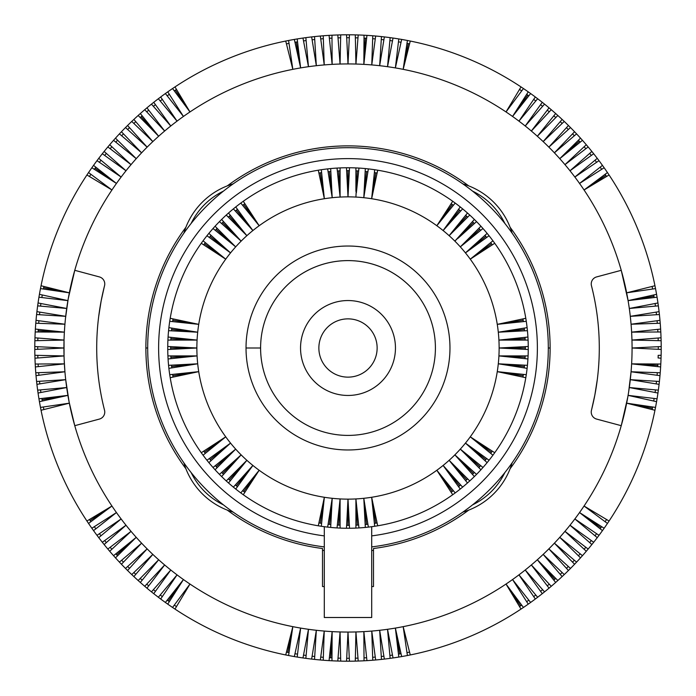 <?xml version="1.0" encoding="UTF-8"?>
<svg xmlns="http://www.w3.org/2000/svg" width="696" height="696" viewBox="0 0 696 696"><rect width="100%" height="100%" fill="white"/><g stroke="black" fill="none" stroke-linecap="round" stroke-linejoin="round"><path stroke-width="1.04" d="M94.343 169.346A26.222 26.222 0 0 1 95.857 167.205M373.491 550.345A203.945 203.945 0 0 1 371.707 550.562M324.293 550.562A203.945 203.945 0 0 1 322.509 550.345M324.293 546.899A200.309 200.309 0 0 1 147.691 348A200.309 200.309 0 0 1 348 147.691A200.309 200.309 0 0 1 548.309 348A200.309 200.309 0 0 1 371.707 546.899M487.13 233.369A180.264 180.264 0 0 1 527.429 330.678A180.264 180.264 0 0 1 527.429 365.322A180.264 180.264 0 0 1 365.322 527.429A180.264 180.264 0 0 1 330.678 527.429A180.264 180.264 0 0 1 221.615 476.543A180.264 180.264 0 0 1 220.528 475.472A180.264 180.264 0 0 1 219.458 474.385A180.264 180.264 0 0 1 168.571 365.322A180.264 180.264 0 0 1 168.571 330.678A180.264 180.264 0 0 1 330.678 168.571A180.264 180.264 0 0 1 365.322 168.571A180.264 180.264 0 0 1 474.385 219.458A180.264 180.264 0 0 1 475.472 220.528A180.264 180.264 0 0 1 476.543 221.615A180.264 180.264 0 0 1 487.13 233.369L465.45 252.892A151.136 151.136 0 0 1 355.908 498.928L356.361 503.191M168.571 365.322L197.699 363.799A151.136 151.136 0 0 1 259.164 225.73L256.833 222.137M168.067 358.962L197.072 355.908L167.91 355.908M168.067 337.038L197.072 340.092L170.885 338.717A26.222 26.222 0 0 0 170.851 340.092M168.571 330.678L197.699 332.201L171.616 329.46A26.222 26.222 0 0 1 171.799 328.103M168.884 327.642L197.699 332.201M169.72 321.308L198.725 324.353L170.198 318.29M173.078 318.907A26.222 26.222 0 0 0 172.651 321.613M267.551 313.835A87.409 87.409 0 0 1 435.409 348A87.409 87.409 0 0 1 286.195 409.805A87.409 87.409 0 0 1 260.591 348L246.027 348A101.973 101.973 0 0 1 348 246.027A101.973 101.973 0 0 1 449.973 348A101.973 101.973 0 0 1 348 449.973A101.973 101.973 0 0 1 246.027 348M409.805 286.195A87.409 87.409 0 0 0 286.195 286.195A87.409 87.409 0 0 0 286.195 409.805M300.541 348A47.459 47.459 0 0 1 348 300.541A47.459 47.459 0 0 1 395.459 348A47.459 47.459 0 0 1 348 395.459A47.459 47.459 0 0 1 300.541 348M377.136 348A29.136 29.136 0 0 1 348 377.136A29.136 29.136 0 0 1 318.864 348A29.136 29.136 0 0 1 348 318.864A29.136 29.136 0 0 1 377.136 348M206.947 460.256L230.55 443.108A151.136 151.136 0 0 1 198.725 371.647L193.07 372.238M203.067 455.193L225.73 436.836L201.266 452.722M203.737 451.112A26.222 26.222 0 0 0 205.355 453.331M211.062 460.656A26.222 26.222 0 0 1 209.331 458.525M208.87 462.631L230.55 443.108L210.166 459.612M215.064 469.757L235.683 449.129A151.136 151.136 0 0 1 230.55 443.108M215.308 465.633A26.222 26.222 0 0 0 217.143 467.668M219.458 474.385L241.129 454.871A151.136 151.136 0 0 1 235.683 449.129L216.204 466.677M223.59 474.35A26.222 26.222 0 0 1 221.65 472.41M221.615 476.543L241.129 454.871L222.589 473.41M226.244 480.936L246.871 460.317A151.136 151.136 0 0 1 241.129 454.871M233.369 487.13L252.892 465.45A151.136 151.136 0 0 1 246.871 460.317L228.514 482.98M230.367 480.692A26.222 26.222 0 0 1 228.331 478.857M235.344 484.938A26.222 26.222 0 0 0 237.475 486.669M235.744 489.053L252.892 465.45A151.136 151.136 0 0 0 259.164 470.27L240.807 492.933M242.669 490.645A26.222 26.222 0 0 0 244.888 492.263M243.278 494.734L259.164 470.27A151.136 151.136 0 0 0 324.353 497.275L318.29 525.802M318.907 522.922A26.222 26.222 0 0 0 321.613 523.348M321.308 526.28L324.353 497.275A151.136 151.136 0 0 0 332.201 498.301L329.46 524.384A26.222 26.222 0 0 1 328.103 524.201M327.642 527.116L332.201 498.301L330.678 527.429M330.826 524.488A26.222 26.222 0 0 1 329.46 524.384M340.092 528.09L340.092 498.928A151.136 151.136 0 0 1 332.201 498.301M337.351 525.002A26.222 26.222 0 0 0 340.092 525.149M346.478 528.264L348 499.136A151.136 151.136 0 0 1 340.092 498.928L338.717 525.115M349.375 525.315A26.222 26.222 0 0 1 346.625 525.315M349.522 528.264L348 499.136L348 525.35M355.908 528.09L355.908 498.928A151.136 151.136 0 0 1 348 499.136M365.322 527.429L363.799 498.301L368.358 527.116M358.962 527.933L355.908 498.928L357.283 525.115A26.222 26.222 0 0 1 355.908 525.149M356.648 505.948L358.649 525.002A26.222 26.222 0 0 1 357.283 525.115M365.174 524.488A26.222 26.222 0 0 0 367.897 524.201M374.692 526.28L371.647 497.275L377.71 525.802M374.387 523.348A26.222 26.222 0 0 0 377.093 522.922M452.722 494.734L436.836 470.27L455.193 492.933M460.256 489.053L443.108 465.45L459.612 485.834A26.222 26.222 0 0 1 458.525 486.669M451.112 492.263A26.222 26.222 0 0 0 453.331 490.645M462.631 487.13L443.108 465.45M460.656 484.938A26.222 26.222 0 0 1 459.612 485.834M469.757 480.936L449.129 460.317L466.677 479.796A26.222 26.222 0 0 0 467.668 478.857M465.633 480.692A26.222 26.222 0 0 0 466.677 479.796M474.385 476.543L454.871 454.871L473.41 473.41A26.222 26.222 0 0 1 472.41 474.35M474.35 472.41A26.222 26.222 0 0 1 473.41 473.41M476.543 474.385L454.871 454.871M480.936 469.757L460.317 449.129L482.98 467.486M487.13 462.631L465.45 443.108L489.053 460.256M480.692 465.633A26.222 26.222 0 0 1 478.857 467.668M484.938 460.656A26.222 26.222 0 0 0 486.669 458.525M492.933 455.193L470.27 436.836L494.734 452.722M490.645 453.331A26.222 26.222 0 0 0 492.263 451.112M525.802 377.71L497.275 371.647L526.28 374.692M527.116 368.358L498.301 363.799L524.384 366.54A26.222 26.222 0 0 1 524.201 367.897M522.922 377.093A26.222 26.222 0 0 0 523.348 374.387M527.429 365.322L498.301 363.799M524.488 365.174A26.222 26.222 0 0 1 524.384 366.54M528.09 355.908L498.928 355.908L525.115 357.283A26.222 26.222 0 0 0 525.149 355.908M525.002 358.649A26.222 26.222 0 0 0 525.115 357.283M528.264 349.522L499.136 348L525.35 348A26.222 26.222 0 0 1 525.315 349.375M525.315 346.625A26.222 26.222 0 0 1 525.35 348M528.264 346.478L499.136 348M528.09 340.092L498.928 340.092L527.933 337.038M527.429 330.678L498.301 332.201L527.116 327.642M525.002 337.351A26.222 26.222 0 0 1 525.149 340.092M524.488 330.826A26.222 26.222 0 0 0 524.201 328.103M526.28 321.308L497.275 324.353L525.802 318.29M523.348 321.613A26.222 26.222 0 0 0 522.922 318.907M494.734 243.278L470.27 259.164L492.933 240.807M489.053 235.744L465.45 252.892L485.834 236.388A26.222 26.222 0 0 1 486.669 237.475M492.263 244.888A26.222 26.222 0 0 0 490.645 242.669M484.938 235.344A26.222 26.222 0 0 1 485.834 236.388M480.936 226.244L460.317 246.871A151.136 151.136 0 0 1 465.45 252.892M480.692 230.367A26.222 26.222 0 0 0 478.857 228.331M476.543 221.615L458.055 238.267M460.134 236.396L474.35 223.59A26.222 26.222 0 0 0 472.41 221.65M474.385 219.458L454.871 241.129A151.136 151.136 0 0 1 460.317 246.871L479.796 229.323M469.757 215.064L449.129 235.683A151.136 151.136 0 0 1 454.871 241.129L473.41 222.589M462.631 208.87L443.108 230.55A151.136 151.136 0 0 1 449.129 235.683L467.486 213.019M465.633 215.308A26.222 26.222 0 0 1 467.668 217.143M460.656 211.062A26.222 26.222 0 0 0 458.525 209.331M460.256 206.947L443.108 230.55A151.136 151.136 0 0 0 436.836 225.73L455.193 203.067M453.331 205.355A26.222 26.222 0 0 0 451.112 203.737M452.722 201.266L436.836 225.73A151.136 151.136 0 0 0 371.647 198.725L377.71 170.198M377.093 173.078A26.222 26.222 0 0 0 374.387 172.651M374.692 169.72L371.647 198.725A151.136 151.136 0 0 0 363.799 197.699L366.54 171.616A26.222 26.222 0 0 1 367.897 171.799M368.358 168.884L363.799 197.699L365.322 168.571M365.174 171.512A26.222 26.222 0 0 1 366.54 171.616M355.908 167.91L355.908 191.383M356.648 190.034L358.649 170.999A26.222 26.222 0 0 0 355.908 170.851M358.962 168.067L356.361 192.809M349.522 167.736L348 196.864A151.136 151.136 0 0 1 363.799 197.699M346.625 170.685A26.222 26.222 0 0 1 349.375 170.685M346.478 167.736L348 196.864L348 170.65M340.092 167.91L340.092 197.072A151.136 151.136 0 0 1 348 196.864M330.678 168.571L332.201 197.699A151.136 151.136 0 0 1 340.092 197.072L337.038 168.067M337.351 170.999A26.222 26.222 0 0 1 340.092 170.851M330.826 171.512A26.222 26.222 0 0 0 328.103 171.799M327.642 168.884L332.201 197.699A151.136 151.136 0 0 0 324.353 198.725L321.308 169.72M321.613 172.651A26.222 26.222 0 0 0 318.907 173.078M318.29 170.198L324.353 198.725A151.136 151.136 0 0 0 259.164 225.73L243.278 201.266M235.744 206.947L252.892 230.55L236.388 210.166A26.222 26.222 0 0 1 237.475 209.331M240.807 203.067L259.164 225.73L243.757 204.52A26.222 26.222 0 0 0 242.669 205.355M255.328 219.823L244.888 203.737A26.222 26.222 0 0 0 243.757 204.52M233.369 208.87L252.892 230.55M235.344 211.062A26.222 26.222 0 0 1 236.388 210.166M226.244 215.064L246.871 235.683L229.323 216.204A26.222 26.222 0 0 0 228.331 217.143M230.367 215.308A26.222 26.222 0 0 0 229.323 216.204M221.615 219.458L241.129 241.129L222.589 222.589A26.222 26.222 0 0 1 223.59 221.65M221.65 223.59A26.222 26.222 0 0 1 222.589 222.589M219.458 221.615L241.129 241.129M215.064 226.244L235.683 246.871L213.019 228.514M208.87 233.369L230.55 252.892L206.947 235.744M215.308 230.367A26.222 26.222 0 0 1 217.143 228.331M211.062 235.344A26.222 26.222 0 0 0 209.331 237.475M203.067 240.807L225.73 259.164L201.266 243.278M205.355 242.669A26.222 26.222 0 0 0 203.737 244.888M228.514 213.019L246.871 235.683M482.98 228.514L460.317 246.871M527.933 358.962L498.928 355.908M467.486 482.98L449.129 460.317M337.038 527.933L340.092 498.928M213.019 467.486L235.683 449.129M171.512 330.826A26.222 26.222 0 0 1 171.616 329.46M170.999 337.351A26.222 26.222 0 0 0 170.885 338.717M167.91 340.092L197.072 340.092M167.736 349.522L196.864 348L170.65 348A26.222 26.222 0 0 1 170.685 346.625M167.736 346.478L196.864 348M170.685 349.375A26.222 26.222 0 0 1 170.65 348M170.999 358.649A26.222 26.222 0 0 1 170.851 355.908M171.512 365.174A26.222 26.222 0 0 0 171.799 367.897M168.884 368.358L197.699 363.799A151.136 151.136 0 0 0 198.725 371.647L173.078 377.093A26.222 26.222 0 0 1 172.826 375.744L198.725 371.647L169.72 374.692M172.651 374.387A26.222 26.222 0 0 0 172.826 375.744M170.198 377.71L198.725 371.647M371.707 526.698L371.707 617.5L324.293 617.5L324.293 526.698M324.293 535.885A189.382 189.382 0 0 1 188.094 246.532A189.382 189.382 0 0 1 507.906 246.532A189.382 189.382 0 0 1 371.707 535.885M512.125 233.177A72.836 72.836 0 0 0 462.823 183.874M512.125 462.823A72.836 72.836 0 0 1 462.823 512.125M183.874 233.177A72.836 72.836 0 0 1 233.177 183.874M183.874 462.823A72.836 72.836 0 0 0 233.177 512.125M127.899 161.724L131.031 164.648A284.072 284.072 0 0 0 69.339 292.825L40.481 288.596A313.2 313.2 0 0 0 38.941 297.201A313.2 313.2 0 0 0 38.054 302.969A313.2 313.2 0 0 0 36.592 314.54A313.2 313.2 0 0 0 35.365 329.06A313.2 313.2 0 0 0 35.209 331.975A313.2 313.2 0 0 0 34.965 337.795A313.2 313.2 0 0 0 34.878 340.709A313.2 313.2 0 0 0 34.878 355.291A313.2 313.2 0 0 0 34.965 358.205A313.2 313.2 0 0 0 35.209 364.025A313.2 313.2 0 0 0 35.365 366.94A313.2 313.2 0 0 0 36.592 381.46A313.2 313.2 0 0 0 38.054 393.031A313.2 313.2 0 0 0 38.941 398.799A313.2 313.2 0 0 0 88.549 523.444A313.2 313.2 0 0 0 96.988 535.328A313.2 313.2 0 0 0 98.745 537.651A313.2 313.2 0 0 0 107.837 549.048A313.2 313.2 0 0 0 115.484 557.844A313.2 313.2 0 0 0 119.434 562.133A313.2 313.2 0 0 0 121.435 564.256A313.2 313.2 0 0 0 125.506 568.432A313.2 313.2 0 0 0 126.533 569.467A313.2 313.2 0 0 0 127.568 570.494A313.2 313.2 0 0 0 131.744 574.565A313.2 313.2 0 0 0 133.867 576.566A313.2 313.2 0 0 0 138.156 580.516A313.2 313.2 0 0 0 146.952 588.163A313.2 313.2 0 0 0 158.349 597.255A313.2 313.2 0 0 0 160.672 599.012A313.2 313.2 0 0 0 172.556 607.451A313.2 313.2 0 0 0 297.201 657.059A313.2 313.2 0 0 0 302.969 657.946A313.2 313.2 0 0 0 314.54 659.408A313.2 313.2 0 0 0 329.06 660.635A313.2 313.2 0 0 0 331.975 660.791A313.2 313.2 0 0 0 337.795 661.035A313.2 313.2 0 0 0 340.709 661.122A313.2 313.2 0 0 0 355.291 661.122A313.2 313.2 0 0 0 358.205 661.035A313.2 313.2 0 0 0 364.025 660.791A313.2 313.2 0 0 0 366.94 660.635A313.2 313.2 0 0 0 381.46 659.408A313.2 313.2 0 0 0 393.031 657.946A313.2 313.2 0 0 0 398.799 657.059A313.2 313.2 0 0 0 523.444 607.451A313.2 313.2 0 0 0 535.328 599.012A313.2 313.2 0 0 0 537.651 597.255A313.2 313.2 0 0 0 549.048 588.163A313.2 313.2 0 0 0 557.844 580.516A313.2 313.2 0 0 0 562.133 576.566A313.2 313.2 0 0 0 564.256 574.565A313.2 313.2 0 0 0 574.565 564.256A313.2 313.2 0 0 0 576.566 562.133A313.2 313.2 0 0 0 580.516 557.844A313.2 313.2 0 0 0 588.163 549.048A313.2 313.2 0 0 0 597.255 537.651A313.2 313.2 0 0 0 599.012 535.328A313.2 313.2 0 0 0 607.451 523.444A313.2 313.2 0 0 0 657.059 398.799A313.2 313.2 0 0 0 657.946 393.031A313.2 313.2 0 0 0 659.408 381.46A313.2 313.2 0 0 0 660.635 366.94A313.2 313.2 0 0 0 660.791 364.025A313.2 313.2 0 0 0 661.035 358.205A313.2 313.2 0 0 0 661.122 355.291A313.2 313.2 0 0 0 661.122 340.709A313.2 313.2 0 0 0 661.035 337.795A313.2 313.2 0 0 0 660.791 331.975A313.2 313.2 0 0 0 660.635 329.06A313.2 313.2 0 0 0 659.408 314.54A313.2 313.2 0 0 0 657.946 302.969A313.2 313.2 0 0 0 657.059 297.201A313.2 313.2 0 0 0 607.451 172.556A313.2 313.2 0 0 0 599.012 160.672A313.2 313.2 0 0 0 597.255 158.349A313.2 313.2 0 0 0 588.163 146.952A313.2 313.2 0 0 0 580.516 138.156A313.2 313.2 0 0 0 576.566 133.867A313.2 313.2 0 0 0 574.565 131.744A313.2 313.2 0 0 0 570.494 127.568A313.2 313.2 0 0 0 569.467 126.533A313.2 313.2 0 0 0 568.432 125.506A313.2 313.2 0 0 0 564.256 121.435A313.2 313.2 0 0 0 562.133 119.434A313.2 313.2 0 0 0 557.844 115.484A313.2 313.2 0 0 0 549.048 107.837A313.2 313.2 0 0 0 537.651 98.745A313.2 313.2 0 0 0 535.328 96.988A313.2 313.2 0 0 0 523.444 88.549A313.2 313.2 0 0 0 398.799 38.941A313.2 313.2 0 0 0 393.031 38.054A313.2 313.2 0 0 0 381.46 36.592A313.2 313.2 0 0 0 366.94 35.365A313.2 313.2 0 0 0 364.025 35.209A313.2 313.2 0 0 0 358.205 34.965A313.2 313.2 0 0 0 355.291 34.878A313.2 313.2 0 0 0 340.709 34.878A313.2 313.2 0 0 0 337.795 34.965A313.2 313.2 0 0 0 331.975 35.209A313.2 313.2 0 0 0 329.06 35.365A313.2 313.2 0 0 0 314.54 36.592A313.2 313.2 0 0 0 302.969 38.054A313.2 313.2 0 0 0 297.201 38.941A313.2 313.2 0 0 0 172.556 88.549A313.2 313.2 0 0 0 160.672 96.988A313.2 313.2 0 0 0 158.349 98.745A313.2 313.2 0 0 0 146.952 107.837A313.2 313.2 0 0 0 138.156 115.484A313.2 313.2 0 0 0 133.867 119.434A313.2 313.2 0 0 0 131.744 121.435A313.2 313.2 0 0 0 121.435 131.744A313.2 313.2 0 0 0 119.434 133.867A313.2 313.2 0 0 0 115.484 138.156A313.2 313.2 0 0 0 107.837 146.952A313.2 313.2 0 0 0 98.745 158.349A313.2 313.2 0 0 0 96.988 160.672A313.2 313.2 0 0 0 88.549 172.556A313.2 313.2 0 0 0 40.481 288.596M93.542 165.378L116.45 183.448L91.855 167.753M627.783 397.146L621.241 425.682L596.629 419.088A7.282 7.282 0 0 1 591.461 410.249A251.291 251.291 0 0 0 591.461 285.751A7.282 7.282 0 0 1 596.629 276.912L621.241 270.318L628.088 300.629A284.072 284.072 0 0 0 371.768 64.928L372.76 35.774A313.2 313.2 0 0 0 366.94 35.365L363.86 64.371L364.025 35.209M375.657 36.018L371.768 64.928A284.072 284.072 0 0 0 340.066 64.041L337.795 34.965A313.2 313.2 0 0 0 331.975 35.209L332.14 64.371L329.06 35.365M340.709 34.878L340.066 64.041A284.072 284.072 0 0 0 158.662 136.233L138.156 115.484A313.2 313.2 0 0 0 133.867 119.434L152.824 141.601L131.744 121.435M98.693 316.506L101.146 300.994L104.252 286.874M86.922 521.017L111.943 506.027A284.072 284.072 0 0 1 74.759 425.682L69.113 402.001L65.702 379.668A284.072 284.072 0 0 0 74.759 425.682L99.371 419.088A7.282 7.282 0 0 0 104.539 410.249A251.291 251.291 0 0 1 104.539 285.751A7.282 7.282 0 0 0 99.371 276.912L74.759 270.318L68.208 298.871L65.476 318.376M59.273 372.534L38.941 375.266A26.222 26.222 0 0 1 38.724 372.656L64.928 371.768L64.18 359.928M41.047 285.734L69.339 292.825A284.072 284.072 0 0 0 64.041 355.934L64.041 340.066L34.878 340.709M35.209 331.975L64.371 332.14L64.624 328.234M659.086 311.643L630.298 316.332L631.072 324.232A284.072 284.072 0 0 0 628.088 300.629L657.059 297.201M660.635 329.06L631.629 332.14L631.959 340.066A284.072 284.072 0 0 0 631.072 324.232L660.226 323.24M88.549 523.444L111.943 506.027A284.072 284.072 0 0 0 631.072 371.768L628.592 392.309M659.982 375.657L631.072 371.768A284.072 284.072 0 0 0 631.959 340.066L661.035 337.795M468.73 510.107A202.127 202.127 0 0 1 373.491 548.509L373.491 586.545L371.707 586.545M227.27 510.107A202.127 202.127 0 0 0 322.509 548.509L322.509 586.545L324.293 586.545M510.107 468.73A202.127 202.127 0 0 0 510.107 227.27M468.73 185.893A202.127 202.127 0 0 0 227.27 185.893M185.893 227.27A202.127 202.127 0 0 0 185.893 468.73M602.458 530.622L579.55 512.552L604.145 528.247M607.451 523.444L584.057 506.027L609.078 521.017M655.519 407.404L626.661 403.175L654.953 410.266M656.572 401.67L628.088 395.371L657.059 398.799M658.355 390.143L629.306 387.533L657.946 393.031M659.408 381.46L630.298 379.668L659.086 384.357M631.072 371.768L660.226 372.76M660.635 366.94L631.629 363.86L660.791 364.025M661.122 355.291L658.172 355.351A26.222 26.222 0 0 1 658.103 357.97L661.035 358.205M661.2 349.453L632.072 348L661.2 346.547M631.072 324.232L659.982 320.343M658.355 305.857L629.306 308.467L657.946 302.969M653.692 294.965A26.222 26.222 0 0 1 653.944 296.252L628.088 300.629L656.572 294.33M655.519 288.596L626.661 292.825L654.953 285.734M607.451 172.556L584.057 189.973L609.078 174.983M604.145 167.753L579.55 183.448L602.458 165.378M601.657 169.346A26.222 26.222 0 0 0 600.143 167.205M597.255 158.349L574.87 177.045L599.012 160.672M596.568 162.325A26.222 26.222 0 0 0 594.993 160.237M591.861 151.458L570.007 170.772L593.679 153.738M591.287 155.46A26.222 26.222 0 0 0 589.651 153.416M586.284 144.733L564.969 164.648L588.163 146.952M584.127 146.743A26.222 26.222 0 0 1 585.815 148.744M580.516 138.156L559.767 158.662L582.456 140.331M578.419 140.227A26.222 26.222 0 0 1 580.159 142.184M568.432 125.506L548.866 147.134L570.494 127.568A313.2 313.2 0 0 1 574.565 131.744L554.399 152.824L576.566 133.867M574.322 135.781A26.222 26.222 0 0 0 572.521 133.876M562.133 119.434L543.176 141.601L564.256 121.435M560.219 121.678A26.222 26.222 0 0 1 562.124 123.479M557.844 115.484L537.338 136.233L555.669 113.544M549.048 107.837L531.352 131.031L551.267 109.716M549.257 111.873A26.222 26.222 0 0 0 547.256 110.186M544.542 104.139L525.228 125.993L542.262 102.321M535.328 96.988L518.955 121.13L537.651 98.745M535.763 101.007A26.222 26.222 0 0 0 533.675 99.432M528.247 91.855L512.552 116.45L530.622 93.542M526.654 94.343A26.222 26.222 0 0 1 528.795 95.857M521.017 86.922L506.027 111.943L523.444 88.549M519.503 89.453A26.222 26.222 0 0 1 521.687 90.906M407.404 40.481L403.175 69.339L410.266 41.047M406.977 43.396A26.222 26.222 0 0 1 409.544 43.909M398.799 38.941L395.371 67.912L401.67 39.428M401.035 42.308A26.222 26.222 0 0 0 398.451 41.873M390.143 37.645L387.533 66.694L393.031 38.054M392.474 40.942A26.222 26.222 0 0 0 389.882 40.577M381.46 36.592L379.668 65.702L384.357 36.914M383.887 39.82A26.222 26.222 0 0 0 381.286 39.533M372.656 38.724A26.222 26.222 0 0 1 375.266 38.941M364.008 38.15A26.222 26.222 0 0 1 366.627 38.297M355.291 34.878L355.934 64.041L358.205 34.965M357.97 37.897A26.222 26.222 0 0 0 355.351 37.828M346.547 34.8L348 63.928L349.453 34.8M338.03 37.897A26.222 26.222 0 0 1 340.649 37.828M320.343 36.018L324.232 64.928L323.24 35.774M323.344 38.724A26.222 26.222 0 0 0 320.734 38.941M314.54 36.592L316.332 65.702L311.643 36.914M302.969 38.054L308.467 66.694L305.857 37.645M306.118 40.577A26.222 26.222 0 0 0 303.526 40.942M294.33 39.428L300.629 67.912L297.201 38.941M294.965 42.308A26.222 26.222 0 0 1 297.549 41.873M285.734 41.047L292.825 69.339L288.596 40.481M286.456 43.909A26.222 26.222 0 0 1 289.023 43.396M172.556 88.549L189.973 111.943L174.983 86.922M174.313 90.906A26.222 26.222 0 0 1 176.497 89.453M165.378 93.542L183.448 116.45L167.753 91.855M169.346 94.343A26.222 26.222 0 0 0 167.205 95.857M158.349 98.745L177.045 121.13L160.672 96.988M162.325 99.432A26.222 26.222 0 0 0 160.237 101.007M151.458 104.139L170.772 125.993L153.738 102.321M155.46 104.713A26.222 26.222 0 0 0 153.416 106.349M144.733 109.716L164.648 131.031L146.952 107.837M146.743 111.873A26.222 26.222 0 0 1 148.744 110.186M127.568 125.506L147.134 147.134A284.072 284.072 0 0 1 158.662 136.233L140.331 113.544M140.227 117.581A26.222 26.222 0 0 1 142.184 115.841M135.781 121.678A26.222 26.222 0 0 0 133.876 123.479M121.435 131.744L141.601 152.824A284.072 284.072 0 0 1 147.134 147.134L125.506 127.568M121.678 135.781A26.222 26.222 0 0 1 123.479 133.876M113.544 140.331L136.233 158.662A284.072 284.072 0 0 1 141.601 152.824L119.434 133.867M126.498 161.185L131.031 164.648L109.716 144.733M111.873 146.743A26.222 26.222 0 0 0 110.186 148.744M115.484 138.156L136.233 158.662A284.072 284.072 0 0 0 131.031 164.648L107.837 146.952M104.139 151.458L125.993 170.772L102.321 153.738M96.988 160.672L121.13 177.045L98.745 158.349M101.007 160.237A26.222 26.222 0 0 0 99.432 162.325M106.349 153.416A26.222 26.222 0 0 0 104.713 155.46M117.581 140.227A26.222 26.222 0 0 0 115.841 142.184M129.543 127.69A26.222 26.222 0 0 0 127.69 129.543M314.714 39.533A26.222 26.222 0 0 0 312.113 39.82M331.992 38.15A26.222 26.222 0 0 0 329.373 38.297M349.314 37.741A26.222 26.222 0 0 0 346.686 37.741M542.584 106.349A26.222 26.222 0 0 0 540.54 104.713M555.773 117.581A26.222 26.222 0 0 0 553.816 115.841M568.31 129.543A26.222 26.222 0 0 0 566.457 127.69M605.094 174.313A26.222 26.222 0 0 1 606.547 176.497M652.091 286.456A26.222 26.222 0 0 1 652.604 289.023M653.944 296.252A26.222 26.222 0 0 1 654.127 297.549M655.423 306.118A26.222 26.222 0 0 0 655.058 303.526M656.467 314.714A26.222 26.222 0 0 0 656.18 312.113M630.298 316.332L659.408 314.54M657.276 323.344A26.222 26.222 0 0 0 657.059 320.734M657.851 331.992A26.222 26.222 0 0 0 657.703 329.373M631.629 332.14L660.791 331.975M658.103 338.03A26.222 26.222 0 0 1 658.172 340.649M631.959 340.066L661.122 340.709M658.259 349.314A26.222 26.222 0 0 0 658.259 346.686M657.851 364.008A26.222 26.222 0 0 1 657.703 366.627M657.276 372.656A26.222 26.222 0 0 1 657.059 375.266M656.18 383.887A26.222 26.222 0 0 0 656.467 381.286M655.058 392.474A26.222 26.222 0 0 0 655.423 389.882M653.692 401.035A26.222 26.222 0 0 0 654.127 398.451M652.604 406.977A26.222 26.222 0 0 1 652.091 409.544M606.547 519.503A26.222 26.222 0 0 1 605.094 521.687M601.657 526.654A26.222 26.222 0 0 1 600.143 528.795M594.993 535.763A26.222 26.222 0 0 0 596.568 533.675M599.012 535.328L574.87 518.955L597.255 537.651M591.861 544.542L570.007 525.228L593.679 542.262M589.651 542.584A26.222 26.222 0 0 0 591.287 540.54M586.284 551.267L564.969 531.352L588.163 549.048M580.516 557.844L559.767 537.338L582.456 555.669M584.127 549.257A26.222 26.222 0 0 0 585.815 547.256M578.419 555.773A26.222 26.222 0 0 0 580.159 553.816M574.565 564.256L554.399 543.176L576.566 562.133M574.322 560.219A26.222 26.222 0 0 1 572.521 562.124M564.256 574.565L543.176 554.399L562.133 576.566M555.669 582.456L537.338 559.767L557.844 580.516M555.773 578.419A26.222 26.222 0 0 1 553.816 580.159M551.267 586.284L531.352 564.969L549.048 588.163M549.257 584.127A26.222 26.222 0 0 1 547.256 585.815M544.542 591.861L525.228 570.007L542.262 593.679M540.54 591.287A26.222 26.222 0 0 0 542.584 589.651M521.017 609.078L506.027 584.057L523.444 607.451M521.687 605.094A26.222 26.222 0 0 1 519.503 606.547M407.404 655.519L403.175 626.661L410.266 654.953M398.799 657.059L395.371 628.088L401.67 656.572M409.544 652.091A26.222 26.222 0 0 1 406.977 652.604M401.035 653.692A26.222 26.222 0 0 1 398.451 654.127M389.882 655.423A26.222 26.222 0 0 0 392.474 655.058M393.031 657.946L387.533 629.306L390.143 658.355M381.46 659.408L379.668 630.298L384.357 659.086M381.286 656.467A26.222 26.222 0 0 0 383.887 656.18M372.76 660.226L371.768 631.072L375.657 659.982M364.025 660.791L363.86 631.629L366.94 660.635M372.656 657.276A26.222 26.222 0 0 0 375.266 657.059M364.008 657.851A26.222 26.222 0 0 0 366.627 657.703M355.291 661.122L355.934 631.959L358.205 661.035M357.97 658.103A26.222 26.222 0 0 1 355.351 658.172M340.709 661.122L340.066 631.959L337.795 661.035M329.06 660.635L332.14 631.629L331.975 660.791M331.992 657.851A26.222 26.222 0 0 1 329.373 657.703M323.24 660.226L324.232 631.072L320.343 659.982M323.344 657.276A26.222 26.222 0 0 1 320.734 657.059M314.54 659.408L316.332 630.298L311.643 659.086M312.113 656.18A26.222 26.222 0 0 0 314.714 656.467M285.734 654.953L292.825 626.661L288.596 655.519M289.023 652.604A26.222 26.222 0 0 1 286.456 652.091M172.556 607.451L189.973 584.057L174.983 609.078M165.378 602.458L183.448 579.55L167.753 604.145M176.497 606.547A26.222 26.222 0 0 1 174.313 605.094M169.346 601.657A26.222 26.222 0 0 1 167.205 600.143M160.237 594.993A26.222 26.222 0 0 0 162.325 596.568M160.672 599.012L177.045 574.87L158.349 597.255M151.458 591.861L170.772 570.007L153.738 593.679M153.416 589.651A26.222 26.222 0 0 0 155.46 591.287M144.733 586.284L164.648 564.969L146.952 588.163M138.156 580.516L158.662 559.767L140.331 582.456M146.743 584.127A26.222 26.222 0 0 0 148.744 585.815M140.227 578.419A26.222 26.222 0 0 0 142.184 580.159M131.744 574.565L152.824 554.399L133.867 576.566M135.781 574.322A26.222 26.222 0 0 1 133.876 572.521M121.435 564.256L141.601 543.176L119.434 562.133M113.544 555.669L136.233 537.338L115.484 557.844M117.581 555.773A26.222 26.222 0 0 1 115.841 553.816M109.716 551.267L131.031 531.352L107.837 549.048M111.873 549.257A26.222 26.222 0 0 1 110.186 547.256M104.139 544.542L125.993 525.228L102.321 542.262M104.713 540.54A26.222 26.222 0 0 0 106.349 542.584M40.481 407.404L69.339 403.175L41.047 410.266M43.909 409.544A26.222 26.222 0 0 1 43.396 406.977M38.941 398.799L67.912 395.371L39.428 401.67M42.308 401.035A26.222 26.222 0 0 1 41.873 398.451M37.645 390.143L66.694 387.533L38.054 393.031M40.577 389.882A26.222 26.222 0 0 0 40.942 392.474M34.965 358.205L64.041 355.934A284.072 284.072 0 0 0 65.702 379.668L36.914 384.357M39.533 381.286A26.222 26.222 0 0 0 39.82 383.887M65.702 379.668L36.592 381.46M35.774 372.76L64.928 371.768L36.018 375.657M35.209 364.025L64.371 363.86L35.365 366.94M38.15 364.008A26.222 26.222 0 0 0 38.297 366.627M37.897 357.97A26.222 26.222 0 0 1 37.828 355.351M64.041 355.934L34.878 355.291M34.8 346.547L63.928 348L34.8 349.453M37.741 346.686A26.222 26.222 0 0 0 37.741 349.314M64.041 340.066L34.965 337.795M38.15 331.992A26.222 26.222 0 0 1 38.297 329.373M38.193 330.678L64.371 332.14L35.365 329.06M36.018 320.343L64.928 324.232L35.774 323.24M38.724 323.344A26.222 26.222 0 0 1 38.941 320.734M36.914 311.643L65.702 316.332L36.592 314.54M39.82 312.113A26.222 26.222 0 0 0 39.533 314.714M38.054 302.969L66.694 308.467L37.645 305.857M40.942 303.526A26.222 26.222 0 0 0 40.577 306.118M39.428 294.33L67.912 300.629L38.941 297.201M42.308 294.965A26.222 26.222 0 0 0 41.873 297.549M43.396 289.023A26.222 26.222 0 0 1 43.909 286.456M88.549 172.556L111.943 189.973L86.922 174.983M89.453 176.497A26.222 26.222 0 0 1 90.906 174.313M37.897 338.03A26.222 26.222 0 0 0 37.828 340.649M91.855 528.247L116.45 512.552L93.542 530.622M98.745 537.651L121.13 518.955L96.988 535.328M99.432 533.675A26.222 26.222 0 0 0 101.007 535.763M94.343 526.654A26.222 26.222 0 0 0 95.857 528.795M90.906 521.687A26.222 26.222 0 0 1 89.453 519.503M127.568 570.494L147.134 548.866L125.506 568.432M127.69 566.457A26.222 26.222 0 0 0 129.543 568.31M121.678 560.219A26.222 26.222 0 0 0 123.479 562.124M294.33 656.572L300.629 628.088L297.201 657.059M305.857 658.355L308.467 629.306L302.969 657.946M303.526 655.058A26.222 26.222 0 0 0 306.118 655.423M294.965 653.692A26.222 26.222 0 0 0 297.549 654.127M349.453 661.2L348 632.072L346.547 661.2M346.686 658.259A26.222 26.222 0 0 0 349.314 658.259M338.03 658.103A26.222 26.222 0 0 0 340.649 658.172M528.247 604.145L512.552 579.55L530.622 602.458M537.651 597.255L518.955 574.87L535.328 599.012M533.675 596.568A26.222 26.222 0 0 0 535.763 594.993M526.654 601.657A26.222 26.222 0 0 0 528.795 600.143M570.494 568.432L548.866 548.866L568.432 570.494M566.457 568.31A26.222 26.222 0 0 0 568.31 566.457M560.219 574.322A26.222 26.222 0 0 0 562.124 572.521M597.307 379.494L594.854 395.006L591.739 409.126M147.691 348L145.873 348M548.309 348L550.127 348M172.826 320.256L198.725 324.353M204.52 452.243L225.73 436.836M229.323 479.796L246.871 460.317M236.388 485.834L252.892 465.45M243.757 491.48L259.164 470.27M320.256 523.174L324.353 497.275M366.54 524.384L363.799 498.301M375.744 523.174L371.647 497.275M452.243 491.48L436.836 470.27M479.796 466.677L460.317 449.129M485.834 459.612L465.45 443.108M491.48 452.243L470.27 436.836M523.174 375.744L497.275 371.647M525.115 338.717L498.928 340.092M524.384 329.46L498.301 332.201M523.174 320.256L497.275 324.353M491.48 243.757L470.27 259.164M466.677 216.204L449.129 235.683M459.612 210.166L443.108 230.55M452.243 204.52L436.836 225.73M375.744 172.826L371.647 198.725M355.908 197.072L357.283 170.885M338.717 170.885L340.092 197.072M329.46 171.616L332.201 197.699M320.256 172.826L324.353 198.725M216.204 229.323L235.683 246.871M210.166 236.388L230.55 252.892M204.52 243.757L225.73 259.164M170.885 357.283L197.072 355.908M171.616 366.54L197.699 363.799M504.861 223.433A69.556 69.556 0 0 0 472.567 191.139M504.861 472.567A69.556 69.556 0 0 1 472.567 504.861M191.139 223.433A69.556 69.556 0 0 1 223.433 191.139M191.139 472.567A69.556 69.556 0 0 0 223.433 504.861M111.943 189.973A284.072 284.072 0 0 0 74.759 270.318M559.767 158.662L579.316 141.184M512.552 116.45L527.742 95.074M403.175 69.339L408.265 43.622M363.86 64.371L365.322 38.193M300.629 67.912L296.252 42.056M189.973 111.943L175.383 90.158M158.662 136.233L141.184 116.684M584.057 189.973L605.842 175.383M631.629 363.86L657.807 365.322M626.661 403.175L652.378 408.265M579.55 512.552L600.926 527.742M537.338 559.767L554.816 579.316M506.027 584.057L520.617 605.842M395.371 628.088L399.748 653.944M332.14 631.629L330.678 657.807M292.825 626.661L287.735 652.378M183.448 579.55L168.258 600.926M136.233 537.338L116.684 554.816M67.912 395.371L42.056 399.748M69.339 292.825L43.622 287.735M111.943 506.027L90.158 520.617M116.45 183.448L95.074 168.258"/></g></svg>
